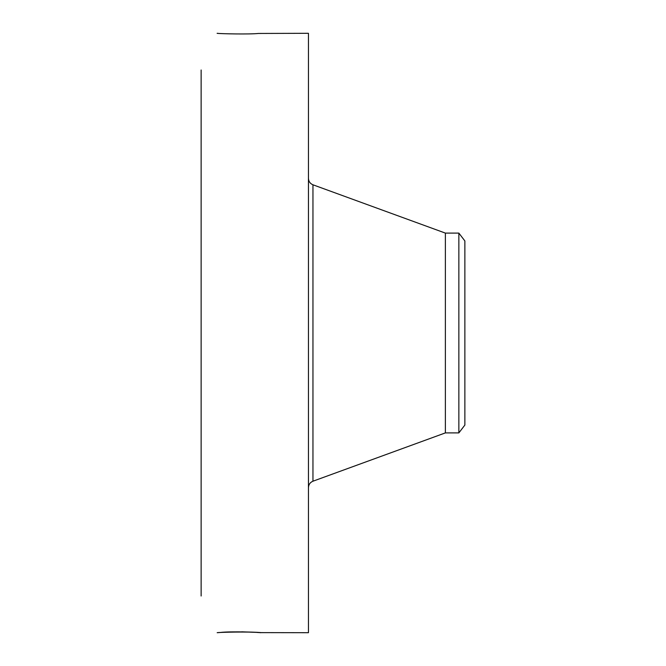 <?xml version="1.0" encoding="UTF-8"?>
<svg xmlns="http://www.w3.org/2000/svg" width="666" height="666" viewBox="0 0 666 666"><rect width="100%" height="100%" fill="white"/><g stroke="black" fill="none" stroke-linecap="round" stroke-linejoin="round"><path stroke-width="1" d="M259.973 632.617L308.45 632.7L308.45 33.3L258.358 33.458C249.875 34.432 219.605 33.783 217.174 33.308L217.116 33.35M260.398 632.675L258.258 632.475M217.174 632.692C219.605 632.217 249.875 631.568 258.358 632.542M260.764 632.7L260.739 632.7C264.036 632.375 229.97 631.118 220.213 632.492L217.191 632.7M201.132 596.012L201.132 69.988M217.174 33.308L217.874 33.342M241.733 631.818L257.309 632.409M458.857 233.1L458.857 432.9L464.868 425.066L464.868 240.934L458.857 233.1L445.371 233.1L312.953 184.79C310.106 183.591 308.608 181.443 308.45 178.355M458.857 432.9L445.371 432.9L445.371 233.1M445.371 432.9L312.953 481.21L312.953 184.79M312.953 481.21C310.106 482.409 308.608 484.557 308.45 487.645"/></g></svg>
